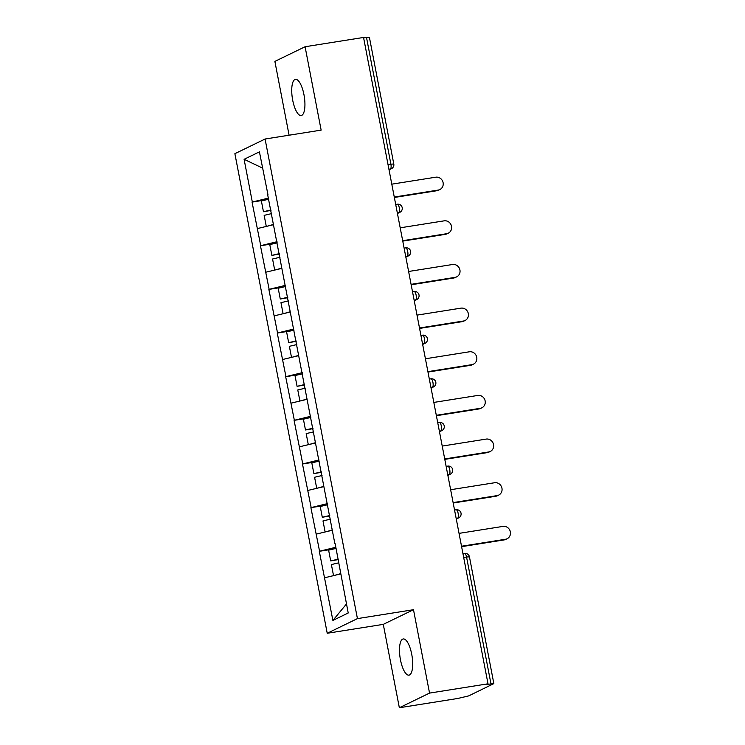 <?xml version="1.0" encoding="UTF-8"?>
<svg xmlns="http://www.w3.org/2000/svg" width="745" height="745" viewBox="0 0 745 745"><rect width="100%" height="100%" fill="white"/><g stroke="black" fill="none" stroke-linecap="round" stroke-linejoin="round"><path stroke-width="1.12" d="M400.456 659.781A18.318 6.025 81 0 1 403.222 638.959A18.318 6.025 81 0 1 411.734 654.315A18.318 6.025 81 0 1 408.968 675.138A18.318 6.025 81 0 1 400.456 659.781M292.692 100.175A18.318 6.025 81 0 1 295.458 79.352A18.318 6.025 81 0 1 303.969 94.699A18.318 6.025 81 0 1 301.204 115.531A18.318 6.025 81 0 1 292.692 100.175M399.348 707.75L429.548 693.092L413.494 609.708L383.284 624.366L399.348 707.75L457.803 698.465L468.717 695.877L493.851 683.603L486.69 684.45L488.012 683.808L363.541 37.455L305.087 46.739L274.877 61.397L289.088 135.208M383.284 624.366L327.232 633.269L234.88 153.684L265.08 139.017L357.432 618.611L327.232 633.269M346.481 603.962L332.894 620.427L348.213 612.986L335.166 543.738M332.894 620.427L319.298 551.3L332.968 549.13M335.846 547.268L319.298 551.3M319.558 551.17L310.888 507.652L324.569 505.482M327.446 503.611L310.888 507.652M311.149 507.522L302.479 463.995L316.159 461.826M319.037 459.963L302.479 463.995M302.749 463.874L294.079 420.348L307.75 418.178M310.637 416.315L294.079 420.348M294.34 420.217L285.67 376.7L299.35 374.53M302.228 372.668L285.67 376.7M285.931 376.57L277.261 333.052L290.941 330.882M293.819 329.02L277.261 333.052M277.531 332.922L268.861 289.405L282.541 287.225M285.419 285.363L268.861 289.405M269.122 289.274L260.452 245.748L274.132 243.578M277.01 241.715L260.452 245.748M260.722 245.626L252.052 202.1L265.723 199.93M268.6 198.068L252.052 202.1M252.313 201.97L244.099 159.3L259.418 151.868L267.93 194.538M334.878 543.738L267.632 194.538M332.289 530.263L316.271 534.1M323.879 486.615L307.862 490.452M315.48 442.968L299.462 446.804M307.07 399.311L291.053 403.157M298.661 355.663L282.653 359.5M290.261 312.015L274.244 315.852M281.852 268.368L265.835 272.204M273.452 224.711L257.435 228.557M388.033 164.626L390.901 164.17L366.493 37.418L363.625 37.874M366.493 37.418L369.39 37.25L393.798 164.002L390.901 164.17A4.293 1.415 81 0 1 390.389 169.013L388.918 169.245M262.547 168.081L244.099 159.3M429.548 693.092L488.012 683.808M413.494 609.708L357.432 618.611M265.08 139.017L321.142 130.124L305.087 46.739M340.688 573.911L324.68 577.757M439.848 189.556L438.526 190.199A6.584 6.183 -115.9 0 1 436.887 190.711L438.209 190.068A6.584 6.183 64.1 0 0 442.875 181.78A6.584 6.183 64.1 0 0 435.732 177.198L391.796 184.173M270.984 210.407L263.451 211.729L261.383 200.954L268.824 199.204M270.901 209.969L263.451 211.729M273.396 224.45L267.418 226.163M271.599 213.61L264.158 215.361L266.226 226.135M438.209 190.068L394.273 197.043M436.887 190.711L394.356 197.462M448.248 233.204L446.925 233.846A6.584 6.183 -115.9 0 1 445.296 234.358L446.618 233.716A6.584 6.183 64.1 0 0 451.284 225.428A6.584 6.183 64.1 0 0 444.132 220.846L400.205 227.821M279.384 254.054L271.86 255.377L269.783 244.602L277.233 242.851M279.3 253.626L271.86 255.377M281.806 268.098L275.827 269.811M280.008 257.258L272.558 259.009L274.635 269.783M446.618 233.716L402.682 240.7M445.296 234.358L402.756 241.11M456.657 276.861L455.335 277.494A6.584 6.183 -115.9 0 1 453.696 278.015L455.018 277.373A6.584 6.183 64.1 0 0 459.693 269.075A6.584 6.183 64.1 0 0 452.541 264.503L408.605 271.478M287.794 297.702L280.269 299.024L278.192 288.25L285.633 286.499M287.71 297.274L280.269 299.024M290.205 311.745L284.227 313.459M288.408 300.906L280.967 302.666L283.044 313.431M455.018 277.373L411.082 284.348M453.696 278.015L411.166 284.767M465.057 320.508L463.744 321.151A6.584 6.183 -115.9 0 1 462.105 321.663L463.427 321.021A6.584 6.183 64.1 0 0 468.093 312.732A6.584 6.183 64.1 0 0 460.95 308.151L417.014 315.126M296.193 341.35L288.669 342.672L286.592 331.897L294.042 330.147M296.119 340.921L288.669 342.672M298.615 355.393L292.636 357.106M296.817 344.562L289.367 346.313L291.444 357.088M463.427 321.021L419.491 327.996M462.105 321.663L419.575 328.415M473.466 364.156L472.144 364.799A6.584 6.183 -115.9 0 1 470.514 365.311L471.827 364.668A6.584 6.183 64.1 0 0 476.502 356.38A6.584 6.183 64.1 0 0 469.35 351.798L425.414 358.773M304.603 385.007L297.078 386.32L295.001 375.554L302.442 373.804M304.519 384.569L297.078 386.32M307.014 399.05L301.036 400.763M305.217 388.21L297.776 389.961L299.853 400.736M471.827 364.668L427.9 371.643M470.514 365.311L427.975 372.062M481.875 407.804L480.553 408.446A6.584 6.183 -115.9 0 1 478.914 408.958L480.236 408.316A6.584 6.183 64.1 0 0 484.911 400.028A6.584 6.183 64.1 0 0 477.759 395.446L433.823 402.421M313.012 428.654L305.478 429.977L303.411 419.202L310.851 417.451M312.928 428.226L305.478 429.977M315.424 442.698L309.445 444.411M313.626 431.858L306.186 433.609L308.253 444.383M480.236 408.316L436.3 415.291M478.914 408.958L436.384 415.71M490.275 451.451L488.953 452.094A6.584 6.183 -115.9 0 1 487.323 452.606L488.646 451.973A6.584 6.183 64.1 0 0 493.311 443.675A6.584 6.183 64.1 0 0 486.168 439.094L442.232 446.078M321.412 472.302L313.887 473.624L311.81 462.85L319.26 461.099M321.328 471.874L313.887 473.624M323.833 486.345L317.854 488.059M322.036 475.506L314.586 477.266L316.662 488.031M488.646 451.973L444.709 458.948M487.323 452.606L444.784 459.367M498.684 495.108L497.362 495.751A6.584 6.183 -115.9 0 1 495.723 496.263L497.045 495.621A6.584 6.183 64.1 0 0 501.72 487.332A6.584 6.183 64.1 0 0 494.568 482.751L450.632 489.726M329.821 515.95L322.296 517.272L320.22 506.498L327.66 504.747M329.737 515.521L322.296 517.272M332.233 529.993L326.254 531.707M330.435 519.163L322.995 520.913L325.071 531.688M497.045 495.621L453.109 502.596M495.723 496.263L453.193 503.015M507.084 538.756L505.771 539.399A6.584 6.183 -115.9 0 1 504.132 539.911L505.455 539.268A6.584 6.183 64.1 0 0 510.12 530.98A6.584 6.183 64.1 0 0 502.977 526.398L459.041 533.373M338.23 559.597L330.696 560.92L328.62 550.155L336.07 548.394M338.146 559.169L330.696 560.92M340.642 573.65L334.663 575.354M338.845 562.81L331.395 564.561L333.471 575.336M505.455 539.268L461.518 546.243M504.132 539.911L461.602 546.662M490.955 683.77L466.547 557.018L463.679 557.474M493.851 683.603L469.443 556.85L466.547 557.018A4.293 1.415 -99 0 0 464.554 553.423A4.293 1.415 -99 0 0 464.424 553.461M389.002 169.683L390.389 169.013A4.293 4.032 -115.9 0 0 391.451 168.677A4.293 4.293 0 0 0 393.798 164.002M397.411 213.331L398.789 212.66A4.293 1.415 81 0 0 399.301 207.827A4.293 1.415 -99 0 0 397.308 204.223A4.293 1.415 -99 0 0 397.178 204.27M395.707 204.475L397.308 204.223A4.293 4.293 0 0 1 399.86 212.325A4.293 4.032 -115.9 0 1 398.789 212.66L397.327 212.893M405.811 256.978L407.198 256.308L405.727 256.541M414.22 300.635L415.608 299.965L414.136 300.198M422.629 344.283L424.007 343.613L422.545 343.845M431.029 387.931L432.417 387.26L430.945 387.493M439.438 431.579L440.826 430.908L439.354 431.141M447.847 475.236L449.226 474.556L447.764 474.788M456.247 518.883L457.635 518.213L456.163 518.446M404.107 248.132L405.718 247.871A4.293 4.293 0 0 1 408.269 255.973A4.293 4.032 -115.9 0 1 407.198 256.308A4.293 1.415 81 0 0 407.711 251.475A4.293 1.415 -99 0 0 405.718 247.871A4.293 1.415 -99 0 0 405.578 247.917M412.516 291.779L414.127 291.528A4.293 4.293 0 0 1 416.669 299.63A4.293 4.032 -115.9 0 1 415.608 299.965A4.293 1.415 81 0 0 416.12 295.122A4.293 1.415 -99 0 0 414.127 291.528A4.293 1.415 -99 0 0 413.987 291.565M420.925 335.427L422.527 335.175A4.293 4.293 0 0 1 425.078 343.277A4.293 4.032 -115.9 0 1 424.007 343.613A4.293 1.415 81 0 0 424.52 338.77A4.293 1.415 -99 0 0 422.527 335.175A4.293 1.415 -99 0 0 422.396 335.213M429.325 379.075L430.936 378.823A4.293 4.293 0 0 1 433.478 386.925A4.293 4.032 -115.9 0 1 432.417 387.26A4.293 1.415 81 0 0 432.929 382.418A4.293 1.415 -99 0 0 430.936 378.823A4.293 1.415 -99 0 0 430.796 378.87M437.734 422.732L439.336 422.471A4.293 4.293 0 0 1 441.887 430.573A4.293 4.032 -115.9 0 1 440.826 430.908A4.293 1.415 81 0 0 441.338 426.075A4.293 1.415 -99 0 0 439.336 422.471A4.293 1.415 -99 0 0 439.205 422.517M446.134 466.379L447.745 466.119A4.293 4.293 0 0 1 450.297 474.22A4.293 4.032 -115.9 0 1 449.226 474.556A4.293 1.415 81 0 0 449.738 469.722A4.293 1.415 -99 0 0 447.745 466.119A4.293 1.415 -99 0 0 447.615 466.165M454.543 510.027L456.154 509.776A4.293 4.293 0 0 1 458.697 517.877A4.293 4.032 -115.9 0 1 457.635 518.213A4.293 1.415 81 0 0 458.147 513.37A4.293 1.415 -99 0 0 456.154 509.776A4.293 1.415 -99 0 0 456.014 509.813M391.451 168.677L389.039 169.851M399.86 212.325L397.439 213.498M408.269 255.973L405.848 257.146M416.669 299.63L414.257 300.803M425.078 343.277L422.657 344.451M433.478 386.925L431.066 388.098M441.887 430.573L439.466 431.746M450.297 474.22L447.875 475.394M458.697 517.877L456.285 519.051M469.443 556.85A4.293 4.293 0 0 0 464.554 553.423L462.952 553.675"/></g></svg>
